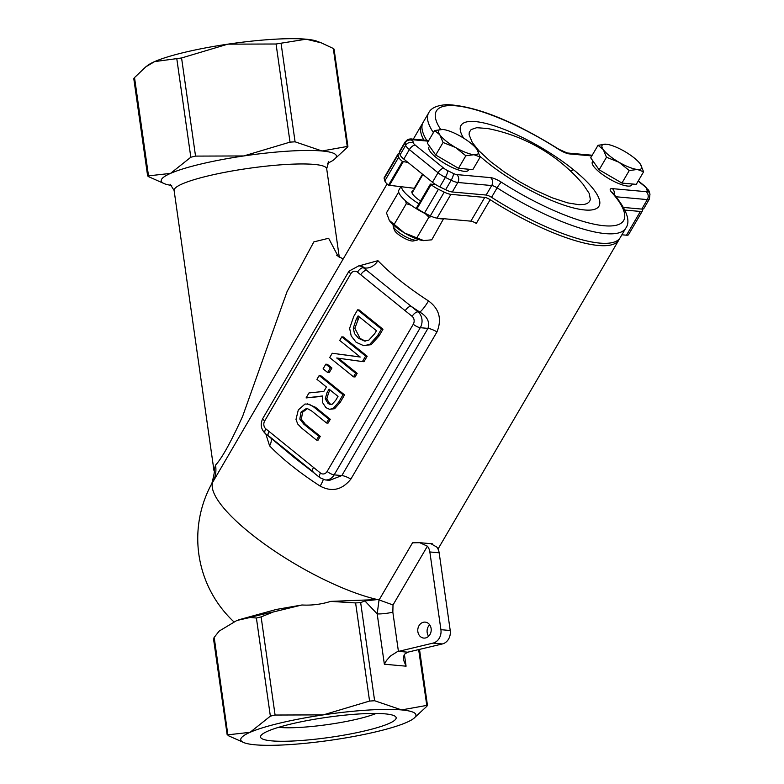 <?xml version="1.0" encoding="UTF-8"?>
<svg xmlns="http://www.w3.org/2000/svg" width="784" height="784" viewBox="0 0 784 784"><rect width="100%" height="100%" fill="white"/><g stroke="black" fill="none" stroke-linecap="round" stroke-linejoin="round"><path stroke-width="1.18" d="M463.599 138.111A79.919 21.344 -149.7 0 1 490.196 124.587A79.919 21.344 -149.7 0 1 573.447 169.697A79.919 21.344 -149.7 0 1 573.496 169.736A79.919 21.344 -149.7 0 1 585.197 210.014A79.919 21.344 -149.7 0 1 479.975 156.29M490.167 199.704A5.704 1.529 30.3 0 0 484.757 197.411L470.87 221.157A5.704 1.529 -149.7 0 1 476.28 223.44L490.167 199.704A114.17 30.498 30.3 0 0 618.811 240.051A114.17 30.498 30.3 0 0 619.409 238.806M265.835 433.964L269.588 445.841A114.17 30.498 30.3 0 0 289.953 464.324A114.17 30.498 30.3 0 0 320.156 486.1C331.867 492.313 342.108 489.971 350.879 479.073L436.992 331.887C442.078 319.117 439.246 308.798 428.495 300.929A114.17 30.498 -149.7 0 1 398.301 279.153A114.17 30.498 -149.7 0 1 377.927 260.67L359.19 265.845M338.345 256.77L328.633 238.267L313.865 241.874L287.062 291.609L242.697 416.137C231.045 441.833 221.99 458.17 215.531 465.137L213.963 470.527C214.924 469.959 214.208 474.3 211.827 483.561L212.768 482.111A114.17 30.498 30.3 0 0 249.841 532.885A114.17 30.498 30.3 0 0 377.486 599.564A114.17 30.498 30.3 0 0 379.054 599.907L393.009 604.964L427.407 546.174A11.417 9.565 95.2 0 1 429.848 551.956L439.158 552.798A11.417 9.565 -84.8 0 0 436.717 547.016L431.719 544.194M215.531 465.137A28.538 26.803 36.7 0 1 212.768 482.111L319.49 299.488M422.527 123.607A114.17 30.498 30.3 0 0 421.733 124.734A114.17 30.498 30.3 0 0 423.772 140.032M624.926 210.063L640.381 211.464L626.494 235.2L621.888 234.788M428.789 140.483L410.11 138.915L407.592 139.621L405.063 142.002A11.417 3.048 30.3 0 0 405.005 142.904L405.671 145.285A11.417 3.048 30.3 0 0 409.375 149.587L438.031 172.764A11.417 3.048 30.3 0 0 445.371 177.39L451.172 180.242A11.417 3.048 30.3 0 0 457.846 182.486L491.705 185.543L486.149 195.04A5.704 1.529 -149.7 0 1 491.558 197.333A114.17 30.498 30.3 0 0 620.203 237.67L625.759 228.173A114.17 30.498 30.3 0 1 497.115 187.837A5.704 1.529 -149.7 0 0 491.705 185.543A5.704 4.782 -84.8 0 0 490.578 177.635L456.729 174.587A5.704 1.529 -149.7 0 1 453.387 173.46L447.586 170.608A5.704 1.529 -149.7 0 1 443.911 168.295L415.255 145.118A5.704 1.529 -149.7 0 1 413.403 142.972L412.737 140.591A5.704 1.529 -149.7 0 1 413.795 139.856L428.378 141.179M440.657 129.429A108.457 28.969 -149.7 0 1 461.913 106.595A108.457 28.969 -149.7 0 1 558.6 149.332A5.704 0.833 -57.3 0 1 558.894 149.274C513.471 120.981 476.26 106.085 447.272 104.615C437.207 105.203 431.004 107.957 428.681 112.867L423.125 122.363A114.17 30.498 30.3 0 0 426.682 140.287M616.185 196.784L647.329 199.597L641.773 209.093A11.417 3.048 30.3 0 0 643.821 208.544L649.377 199.048L649.975 194.177A5.704 5.302 164.5 0 0 647.251 190.963A5.704 1.529 -149.7 0 1 646.202 191.688L612.343 188.63A5.704 4.782 95.2 0 1 614.235 194.471M641.773 209.093L623.584 207.446M164.669 183.819L148.627 176.694L148.294 175.89L170.53 173.391L190.816 157.231L195.539 156.104L243.755 155.947L290.021 142.129L295.078 141.816L322.028 150.989A88.474 13.073 171.9 0 0 243.755 155.947A88.474 13.073 171.9 0 0 200.694 164.081A88.474 13.073 171.9 0 0 170.53 173.391A88.474 13.073 171.9 0 0 164.669 183.819A88.474 13.073 171.9 0 0 171.686 185.426M181.574 57.977L154.615 61.603A88.474 13.073 -8.1 0 1 227.85 44.159L181.574 57.977L195.539 156.104M276.056 44.002L227.85 44.159A88.474 13.073 -8.1 0 1 306.123 39.2L276.056 44.002L290.021 142.129M148.627 176.694L134.662 78.567M145.795 66.856L147.813 65.327A88.474 13.073 -8.1 0 1 154.615 61.603L145.795 66.856L134.329 77.763M333.406 49.176L347.371 147.304L333.896 159.74A88.474 13.073 171.9 0 0 322.028 150.989L347.047 146.5L347.371 147.304M306.123 39.2A88.474 13.073 -8.1 0 1 317.03 41.248L321.254 42.846L306.123 39.2M333.082 48.373L321.254 42.846M228.173 735.627L227.85 734.824L250.076 732.315A88.474 13.073 171.9 0 0 244.216 742.752L228.173 735.627L227.85 734.824L214.336 638.421M214.012 637.617L219.187 631.081L236.856 620.487L250.214 617.469A95.099 14.053 -8.1 0 1 273.449 611.932L301.967 604.983L276.35 609.442L238.365 619.909M273.449 611.932L261.121 616.9L256.397 618.027L250.214 617.469M270.362 716.155L275.086 715.037L323.302 714.881L369.578 701.063L374.625 700.739L401.575 709.922L426.594 705.433L426.917 706.237L413.442 718.673A88.474 13.073 171.9 0 0 401.575 709.922A88.474 13.073 171.9 0 0 323.302 714.881A88.474 13.073 171.9 0 0 250.076 732.315L270.362 716.155L256.397 618.027M330.681 601.387L377.486 599.564L364.883 600.946L360.66 602.612L355.603 602.935L330.681 601.387A79.047 78.126 158 0 1 301.967 604.983M244.216 742.752A88.474 13.073 171.9 0 0 255.123 744.8A88.474 13.073 171.9 0 0 333.406 739.841A88.474 13.073 171.9 0 0 406.631 722.397A88.474 13.073 171.9 0 0 413.442 718.673M418.646 649.593L426.917 706.237M268.716 436.276A5.704 2.715 -51 0 1 268.598 436.198A5.704 2.715 -51 0 1 268.589 436.188A5.704 2.715 -51 0 1 269.079 431.474L265.825 428.838A5.704 2.715 129 0 0 265.335 433.562L268.589 436.188M269.402 436.502L313.865 472.458M268.608 436.188L293.765 457.19L313.071 472.144A5.704 2.715 -51 0 1 313.051 472.144A5.704 2.715 -51 0 1 313.531 467.431L269.079 431.474M362.179 266.158L364.129 267.756A125.587 33.545 30.3 0 0 366.638 270.323L411.09 306.279A125.587 33.545 30.3 0 0 419.754 312.042C427.231 316.471 429.975 321.92 427.966 328.388L341.844 475.574L329.623 480.327L325.321 479.935A11.417 9.565 -84.8 0 0 334.151 474.879L420.273 327.692A11.417 9.565 -84.8 0 0 418.029 311.885L411.09 306.279A5.704 2.715 129 0 0 405.21 310.748L412.139 316.354A5.704 4.782 95.2 0 1 413.266 324.253L327.144 471.439A5.704 4.782 95.2 0 1 320.47 473.036L313.531 467.431M377.927 260.67A11.417 8.026 -43.8 0 1 364.129 267.756L363.384 267.697A11.417 9.565 -84.8 0 0 358.856 265.815L348.998 271.146A5.704 1.529 30.3 0 0 350.82 273.753A5.704 4.782 95.2 0 1 357.504 272.156A5.704 2.715 129 0 1 363.384 267.697L366.638 270.323A5.704 2.715 129 0 0 360.748 274.792L405.21 310.748M320.156 486.1A11.417 1.862 123 0 0 323.243 479.514M271.048 438.197A11.417 8.026 -43.8 0 1 269.588 445.841M307.661 408.454L302.565 412.247L301.36 419.224L305.358 424.291L320.293 436.365L318.039 440.216L316.491 440.079L318.745 436.227L303.81 424.154L299.811 419.087L301.017 412.11L306.583 408.337M307.348 403.819L315.442 407.249L330.299 419.264L328.055 423.105L326.497 422.968L328.751 419.117L313.894 407.102L309.249 404.26L305.025 404.005L298.312 409.924L295.999 419.43L297.724 424.007L301.634 428.064L316.491 440.079M341.814 336.846L343.363 336.983L367.177 356.24L363.972 361.708L362.424 361.571L365.628 356.103L341.814 336.846L339.717 340.442L360.238 357.043L332.22 353.251L329.692 357.573L353.496 376.83L355.603 373.233L336.748 357.994L362.424 361.571M338.414 358.219L357.151 373.37L355.054 376.967L353.496 376.83M332.22 353.251L360.14 356.955M381.426 329.084L357.622 309.837L359.17 309.974L382.984 329.231L379.123 335.826L371.165 344.666L363.668 345.666L369.607 344.529L377.574 335.679L381.426 329.084L382.984 329.231M319.196 375.507L320.754 375.644L344.558 394.901L340.187 402.359L334.621 408.719L329.545 409.297L333.073 408.572L338.639 402.221L343.01 394.754L319.196 375.507L316.942 379.348L326.418 387.012L323.841 391.422L309.004 392.921L306.083 397.919L322.469 395.989L322.518 402.496L325.938 407.651L329.545 409.297M322.4 396.322L306.083 397.919M325.821 364.188L327.369 364.325L331.926 368.01L329.202 372.655L327.653 372.518L330.368 367.872L325.821 364.188L323.096 368.833L327.653 372.518M327.604 163.239A88.474 13.073 171.9 0 0 333.896 159.74M626.494 235.2A11.417 3.048 30.3 0 0 628.543 234.651L642.429 210.916A11.417 3.048 -149.7 0 1 640.381 211.464M642.233 209.112L642.488 210.014A11.417 3.048 -149.7 0 1 642.429 210.916M398.115 153.87L384.229 177.605A11.417 3.048 30.3 0 0 384.17 178.517L384.836 180.898A11.417 3.048 30.3 0 0 388.531 185.2L402.427 161.455A11.417 3.048 -149.7 0 1 398.723 157.153L398.066 154.771A11.417 3.048 -149.7 0 1 398.115 153.87A11.417 3.048 -149.7 0 1 399.703 153.301M402.427 161.455L407.964 162.435M435.698 184.573L430.416 184.093L431.082 184.632L417.196 208.377A11.417 3.048 30.3 0 0 424.536 213.003L430.338 215.855A11.417 3.048 30.3 0 0 437.011 218.099L450.908 194.354A11.417 3.048 -149.7 0 1 444.224 192.109L438.423 189.267A11.417 3.048 -149.7 0 1 431.082 184.632M450.908 194.354L484.757 197.411M583.227 184.456L583.218 184.446A166.62 166.62 0 0 0 487.619 128.527L488.559 128.703M583.237 184.465L589.235 193.462L590.372 199.518L589.519 201.596L587.353 203.428L584.511 204.379L578.984 204.712L567.704 202.88L552.054 197.754L534.659 189.944L520.076 182.006L504.533 172.108L490.755 161.749L478.857 150.744L472.291 142.521L469.097 134.74L469.283 132.3L471.174 129.546L476.701 127.694L487.619 128.517M470.87 221.157L437.011 218.099M417.196 208.377L416.529 207.838L430.416 184.093M414.795 188.336L388.531 185.2M405.063 142.002L399.507 151.498A11.417 3.048 30.3 0 0 399.448 152.4L400.114 154.781A11.417 3.048 30.3 0 0 403.819 159.083L409.375 149.587A5.704 2.715 -51 0 1 415.255 145.118M443.911 168.295A5.704 2.715 -51 0 0 438.031 172.764L432.474 182.26A11.417 3.048 30.3 0 0 439.814 186.886L445.616 189.738A11.417 3.048 30.3 0 0 452.29 191.982L457.846 182.486A5.704 4.782 -84.8 0 0 456.729 174.587M412.139 316.354A5.704 2.715 129 0 1 418.029 311.885L419.754 312.042A11.417 1.862 123 0 0 428.495 300.929M379.113 599.917L412.521 542.812L419.705 542.685L427.407 546.174M379.054 599.907L377.182 613.862A11.417 1.686 171.9 0 0 392.843 612.167L393.009 604.964M364.883 600.946L377.182 613.862L384.356 664.224L386.404 660.589L390.383 656.051L397.331 651.671L433.052 643.105L442.362 643.948L407.729 652.19L398.419 651.357L392.843 612.167M384.356 664.224L406.083 666.184L403.378 659.599L403.319 657.306L404.485 654.219L407.729 652.19M439.158 552.798L450.222 630.512L440.912 629.679A11.417 9.565 95.2 0 1 433.052 643.105M442.362 643.948A11.417 9.565 -84.8 0 0 450.222 630.512M429.661 624.789A8.016 6.713 -84.8 0 0 428.623 636.245M440.912 629.679L429.848 551.956M431.122 628.523A8.016 6.713 95.2 0 1 423.762 638.078A8.016 6.713 95.2 0 1 417.803 629.493A8.016 6.713 95.2 0 1 425.202 622.124A8.016 6.713 95.2 0 1 431.122 628.523M389.207 185.739L403.094 161.994M432.474 182.26L403.819 159.083M376.153 713.45A57.085 8.438 -8.1 0 1 357.798 718.987A57.085 8.438 -8.1 0 1 278.575 727.336M365.599 730.717A68.502 10.123 171.9 0 0 395.195 716.321A68.502 10.123 171.9 0 0 326.928 717.331A68.502 10.123 171.9 0 0 261.082 735.402A68.502 10.123 171.9 0 0 292.363 741.037A68.502 10.123 171.9 0 0 365.599 730.717M307.044 408.395L311.64 410.953L326.497 422.968M318.745 436.227L320.293 436.365M328.751 419.117L330.299 419.264M365.628 356.103L367.177 356.24M355.603 373.233L357.151 373.37M357.622 309.837L353.721 316.501L349.635 328.3L351.203 335.915L356.142 342.285L363.668 345.666M353.29 328.114L356.397 318.833L358.112 315.893L376.438 330.721L374.723 333.651L368.813 340.148L364.54 341.069L358.533 338.296L354.495 333.543L353.29 328.114L354.848 328.251L360.081 338.443L365.315 341.099M359.219 316.795L354.848 328.251M335.777 400.212L332.269 404.162L330.142 404.475L328.035 403.437L325.252 398.762L327.085 392.529L329.064 389.148L338.012 396.39L335.777 400.212M330.172 390.05L328.633 392.666L326.81 398.899L329.594 403.574L331.22 404.495M325.252 398.762L326.81 398.899M343.01 394.754L344.558 394.901M330.368 367.872L331.926 368.01M414.393 188.013L422.488 174.185M486.149 195.04L452.29 191.982M603.259 149.558L598.045 145.265L606.199 144.217A22.834 6.096 30.3 0 0 606.003 144.197A22.834 6.096 30.3 0 0 603.259 149.558A22.834 6.096 30.3 0 0 618.87 162.19L606.483 157.241L603.259 149.558M640.371 164.13L643.605 171.814L637.431 169.471L629.268 170.52L618.87 162.19A22.834 6.096 30.3 0 0 637.431 169.471A22.834 6.096 30.3 0 0 640.577 164.434L640.587 164.444A22.834 6.096 30.3 0 0 640.371 164.13A22.834 6.096 30.3 0 0 624.76 151.498A22.834 6.096 30.3 0 0 606.199 144.217M643.605 171.814L636.265 184.358L629.091 183.711L621.928 183.064L629.268 170.52M621.928 183.064L599.143 169.795L606.483 157.241M599.143 169.795L590.705 157.809L598.045 145.265M632.374 184.015L631.796 184.995A22.834 6.096 -149.7 0 1 609.011 178.723A22.834 6.096 -149.7 0 1 592.381 161.935L592.939 160.985M393.215 226.331L394.283 229.839A11.466 3.067 30.3 0 0 397.988 234.112A11.466 3.067 30.3 0 0 413.305 240.972L416.882 240.178A14.269 3.812 -149.7 0 1 397.821 231.643A14.269 3.812 -149.7 0 1 393.215 226.331A14.269 3.812 -149.7 0 1 393.264 225.135L393.392 224.93M418.019 239.345L417.901 239.551A14.269 3.812 -149.7 0 1 416.882 240.178M439.834 134.809L434.62 130.516L442.784 129.468A22.834 6.096 30.3 0 0 442.588 129.448A22.834 6.096 30.3 0 0 439.834 134.809A22.834 6.096 30.3 0 0 455.445 147.431L443.068 142.492L439.834 134.809M476.946 149.372L480.18 157.055L474.006 154.713L465.843 155.761L455.445 147.431A22.834 6.096 30.3 0 0 474.006 154.713A22.834 6.096 30.3 0 0 477.162 149.675L477.162 149.685A22.834 6.096 30.3 0 0 476.946 149.372A22.834 6.096 30.3 0 0 461.335 136.749A22.834 6.096 30.3 0 0 442.784 129.468M480.18 157.055L472.84 169.609L465.667 168.962L458.503 168.315L465.843 155.761M458.503 168.315L435.718 155.036L443.068 142.492M435.718 155.036L427.28 143.06L434.62 130.516M468.95 169.256L468.381 170.236A22.834 6.096 -149.7 0 1 445.586 163.974A22.834 6.096 -149.7 0 1 428.966 147.176L429.514 146.236M420.518 201.008A15.131 4.038 -149.7 0 1 416.833 198.323A15.131 4.038 -149.7 0 1 412.002 191.423A15.131 4.038 -149.7 0 1 413.413 190.698M400.82 186.788L398.88 190.12A27.117 7.242 30.3 0 0 407.533 202.478A27.117 7.242 30.3 0 0 430.739 216.041M436.855 218.079A27.117 7.242 30.3 0 0 443.744 218.707M401.388 186.837A27.117 7.242 30.3 0 0 410.316 197.735A27.117 7.242 30.3 0 0 418.891 203.801M398.684 192.031L386.463 212.836L389.344 220.441A22.834 6.096 -149.7 0 1 389.295 220.363L404.436 232.946L423.948 240.668A22.834 6.096 -149.7 0 1 423.919 240.668A22.834 6.096 -149.7 0 1 423.252 240.6L431.739 239.826L443.558 218.746M411.1 205.192L406.298 203.683L405.553 200.812M431.906 216.57L428.936 217.168L425.251 213.62M423.252 240.6A22.834 6.096 -149.7 0 1 404.436 232.946A22.834 6.096 -149.7 0 1 389.344 220.441L389.344 220.441M394.107 224.498L406.298 203.683M416.755 237.993L428.936 217.168M570.125 170.667L573.447 169.697M573.496 169.736A11.417 5.439 -51 0 1 570.184 170.726M612.343 188.63A11.417 3.048 30.3 0 0 611.569 192.168A108.457 28.969 -149.7 0 1 604.15 225.753A108.457 28.969 -149.7 0 1 501.397 182.221A5.704 0.833 122.7 0 0 497.115 187.837L491.558 197.333M612.814 192.884L613.049 193.119A5.704 4.243 138.3 0 0 611.569 192.168M501.397 182.221A11.417 3.048 30.3 0 0 490.578 177.635M558.6 149.332A11.417 3.048 30.3 0 0 569.409 153.909L591.802 155.928M558.894 149.274L567.146 152.968A5.704 4.782 95.2 0 1 569.409 153.909M411.531 138.925A5.704 4.782 95.2 0 1 413.795 139.856M399.448 152.4L405.005 142.904A5.704 5.302 -15.5 0 1 412.737 140.591M400.114 154.781L405.671 145.285A5.704 5.302 -15.5 0 1 413.403 142.972M439.814 186.886L445.371 177.39A5.704 1.46 -63.9 0 0 447.586 170.608M445.616 189.738L451.172 180.242A5.704 1.46 -63.9 0 0 453.387 173.46M428.681 112.867A114.17 30.498 30.3 0 0 433.395 132.604M649.368 199.048A11.417 3.048 30.3 0 1 647.329 199.597A5.704 4.782 -84.8 0 0 646.202 191.688M649.975 194.177L649.309 191.796A5.704 5.302 164.5 0 0 646.594 188.581L647.251 190.963M649.309 191.796L645.555 186.739A5.704 2.715 129 0 0 644.742 186.425A5.704 1.529 -149.7 0 1 646.594 188.581M638.166 181.114L644.742 186.425M176.851 59.094L190.816 157.231M295.078 141.816L281.113 43.679M275.086 715.037L261.121 616.9M355.603 602.935L369.578 701.063M374.625 700.739L360.66 602.612M406.083 666.184L404.397 654.346M313.051 472.144L319.98 477.75A5.704 2.715 -51 0 1 320.47 473.036M350.879 479.073A11.417 3.048 -149.7 0 0 341.844 475.574L334.151 474.879A5.704 1.529 -149.7 0 1 327.144 471.439M436.992 331.887A11.417 3.048 30.3 0 0 427.966 328.388L420.273 327.692A5.704 1.529 -149.7 0 1 413.266 324.253M357.504 272.156L360.748 274.792M348.998 271.146L262.875 418.333A5.704 1.529 30.3 0 0 264.698 420.939L350.82 273.753M265.825 428.838A5.704 4.782 95.2 0 1 264.698 420.939M170.197 184.279L174.107 190.463A77.067 11.388 -8.1 0 1 208.495 175.822A77.067 11.388 -8.1 0 1 285.925 164.483A77.067 11.388 -8.1 0 1 326.693 168.746L328.712 161.72M398.723 157.153L384.836 180.898M384.17 178.517L398.066 154.771M424.536 213.003L438.423 189.267M444.224 192.109L430.338 215.855M299.811 419.087L301.36 419.224M301.017 412.11L302.565 412.247M303.81 424.154L305.358 424.291M313.894 407.102L315.442 407.249M356.397 318.833L357.945 318.97M369.607 344.529L371.165 344.666M377.574 335.679L379.123 335.826M358.533 338.296L360.081 338.443M327.085 392.529L328.633 392.666M328.035 403.437L329.594 403.574M338.639 402.221L340.187 402.359M333.073 408.572L334.621 408.719M438.011 549.045L618.811 240.051M319.47 299.517L387.09 183.936M413.335 139.091L421.733 124.734M613.049 193.119C626.72 209.475 630.953 221.166 625.759 228.173M645.555 186.739L638.303 180.879M592.204 155.232L567.146 152.968M133.79 78.655L147.637 175.969M334.062 49.108L347.91 146.412M227.184 734.892L213.513 638.793M427.456 705.345L419.499 649.387M325.321 479.935L319.98 477.75M265.335 433.562C260.876 429.181 260.063 424.105 262.875 418.333M174.107 190.463L213.963 470.527M326.693 168.746L339.305 257.417M488.53 128.703L487.53 128.498M585.187 210.004L582.982 209.789M361.826 266.09L358.856 265.815M432.454 543.831L419.705 542.685M211.827 483.571A114.17 114.17 0 0 0 233.828 621.771M336.728 255.31L343.167 259.024M422.89 174.509L412.061 193.011"/></g></svg>
